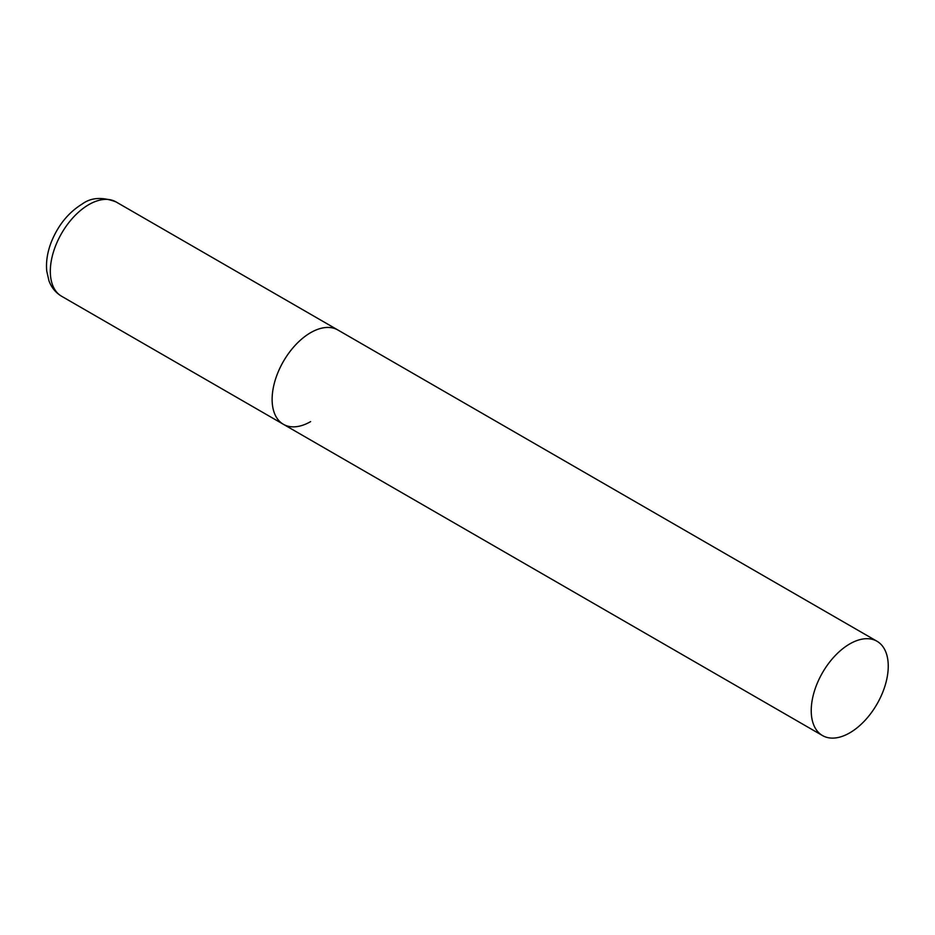 <?xml version="1.0" encoding="UTF-8"?>
<svg xmlns="http://www.w3.org/2000/svg" width="935" height="935" viewBox="0 0 935 935"><rect width="100%" height="100%" fill="white"/><g stroke="black" fill="none" stroke-linecap="round" stroke-linejoin="round"><path stroke-width="1.4" d="M310.63 421.615A54.464 31.439 -60 0 1 283.398 424.303A54.464 31.439 -60 0 1 275.054 380.674A54.464 31.439 -60 0 1 310.63 332.685A54.464 31.439 -60 0 1 337.851 329.985A54.464 31.439 120 0 0 295.892 344.571A54.464 31.439 120 0 0 272.12 399.374A54.464 31.439 120 0 0 283.398 424.303L61.593 296.255A54.464 31.439 -60 0 1 53.248 252.614A54.464 31.439 -60 0 1 88.825 204.625A54.464 31.439 -60 0 1 116.045 201.925C102.441 196.747 91.186 197.425 82.28 203.97C68.559 212.409 58.262 225.019 51.402 241.803C47.416 251.982 45.862 261.753 46.75 271.127L48.947 280.757C51.46 287.559 55.668 292.713 61.593 296.255M888.25 666.164A54.464 31.439 120 0 0 876.972 641.235A54.464 31.439 120 0 0 835.002 655.832A54.464 31.439 120 0 0 811.229 710.635A54.464 31.439 120 0 0 822.508 735.564A54.464 31.439 120 0 0 864.478 720.978A54.464 31.439 120 0 0 888.25 666.164M876.972 641.235L116.045 201.925M283.398 424.303L822.508 735.564"/></g></svg>
